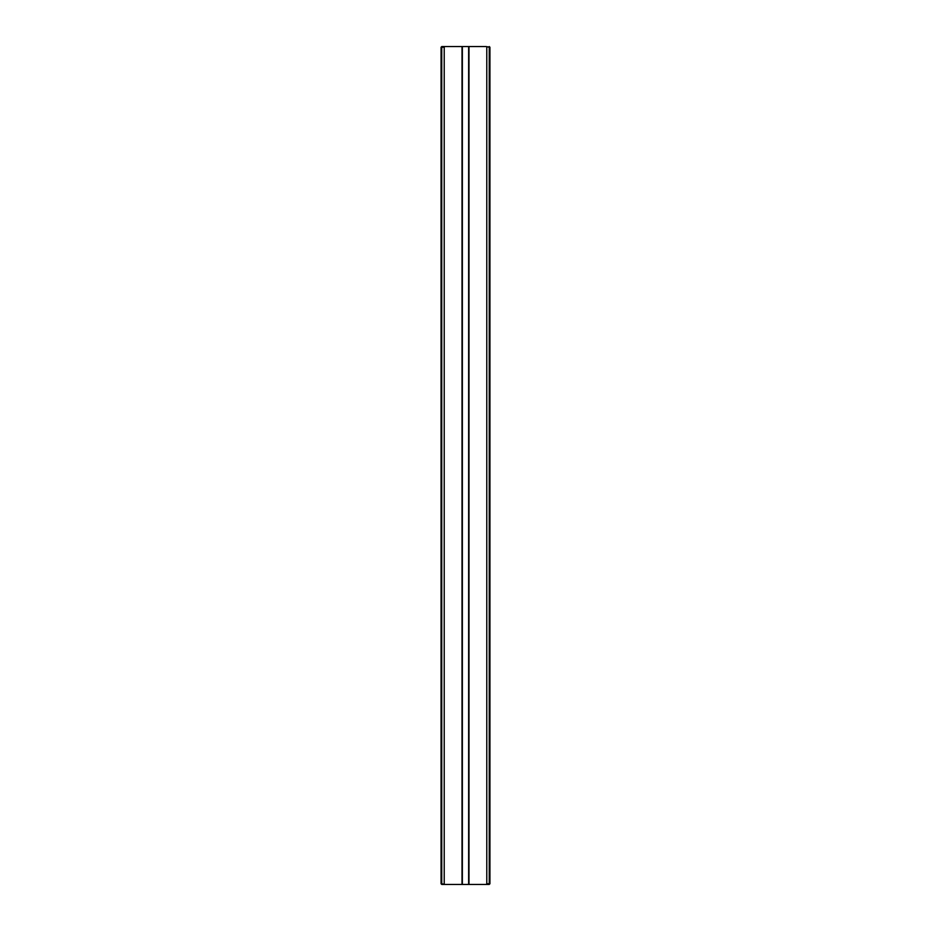 <?xml version="1.0" encoding="UTF-8"?>
<svg xmlns="http://www.w3.org/2000/svg" width="931" height="931" viewBox="0 0 931 931"><rect width="100%" height="100%" fill="white"/><g stroke="black" fill="none" stroke-linecap="round" stroke-linejoin="round"><path stroke-width="1.4" d="M441.061 883.752L441.061 47.248L441.76 47.248L441.76 883.752L444.913 884.45L441.76 884.45L441.76 883.752L441.061 883.752L441.76 884.45M444.215 47.248L441.76 47.248L441.76 46.55L444.913 46.55L444.215 47.248L444.215 883.752M486.785 47.248L486.785 883.752L489.24 883.752L489.24 47.248L486.087 46.55L444.913 46.55M486.087 46.55L489.939 47.248L489.939 883.752L489.24 884.45L444.913 884.45M462.009 46.55L462.009 884.45M468.991 46.55L468.991 884.45M486.087 884.45L486.785 883.752M441.061 47.248L441.76 46.55M489.24 46.55L489.939 47.248M489.939 883.752L489.24 884.45M462.358 46.55L462.358 884.45M468.642 46.55L468.642 884.45"/></g></svg>
